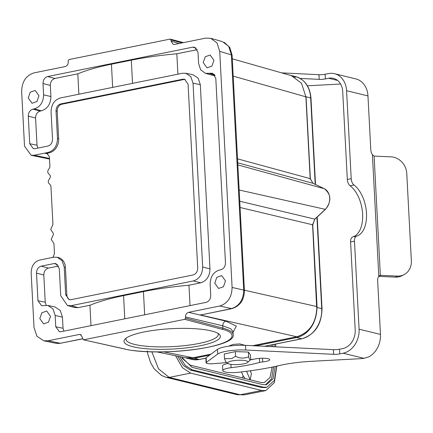<?xml version="1.0" encoding="UTF-8"?>
<svg xmlns="http://www.w3.org/2000/svg" width="433" height="433" viewBox="0 0 433 433"><rect width="100%" height="100%" fill="white"/><g stroke="black" fill="none" stroke-linecap="round" stroke-linejoin="round"><path stroke-width="0.65" d="M126.225 338.097A46.217 9.764 177 0 0 125.954 339.277A46.217 9.764 177 0 0 134.641 344.441A46.217 9.764 177 0 0 186.515 345.426A46.217 9.764 177 0 0 218.27 334.438A46.217 9.764 177 0 0 217.88 333.296M211.336 330.926A48.252 10.192 -3 0 1 219.152 334.179A48.252 10.192 -3 0 1 172.751 349.025A48.252 10.192 -3 0 1 125.05 339.109A48.252 10.192 -3 0 1 162.245 329.356A48.252 10.192 -3 0 1 211.336 330.926M228.77 346.151L232.986 344.414L239.703 343.91L245.035 345.334M226.697 362.545A122.166 25.807 -3 0 1 212.83 363.725A6.111 1.288 -3 0 1 206.081 362.794A6.111 1.288 -3 0 1 206.357 362.383L217.723 354.053A20.362 4.303 -3 0 1 245.749 350.026L333.616 354.324A6.111 1.288 177 0 0 339.759 353.891L343.082 353.22A21.071 16.855 -76.3 0 0 359.087 329.194L354.475 241.197A6.111 3.432 -101.4 0 1 356.662 236.126A27.485 15.447 78.6 0 0 366.497 213.285A27.485 15.447 78.6 0 0 353.983 184.988A6.111 3.432 -101.4 0 1 351.201 178.699L346.589 90.708A21.071 16.855 -76.3 0 0 334.509 73.691L355.883 78.914A21.071 16.855 103.7 0 1 367.963 95.926L370.778 149.585A6.111 3.432 78.6 0 0 372.412 154.651L374.107 156.08A6.111 5.418 62.5 0 0 374.421 156.102L391.102 156.86A16.286 14.441 -117.5 0 1 406.766 173.433L411.35 260.877A16.286 14.441 -117.5 0 1 404.032 274.657A16.286 14.441 -117.5 0 1 397.353 276.102L380.672 275.345A6.111 5.418 62.5 0 0 380.358 275.345L378.794 276.373A6.111 3.432 78.6 0 0 377.652 280.757L380.461 334.417A21.071 16.855 103.7 0 1 368.813 356.862L364.029 358.335A16.286 3.442 -3 0 1 359.168 358.757L312.036 361.284A50.899 10.755 177 0 0 279.29 365.549A107.097 22.624 -3 0 1 238.296 372.283A12.216 2.582 -3 0 1 222.784 370.605A12.216 2.582 -3 0 1 231.092 367.709A71.261 15.052 177 0 0 259.621 362.453A6.111 1.288 -3 0 1 262.69 361.934A8.958 1.894 177 0 0 269.699 359.715A8.958 1.894 177 0 0 268.016 358.713A8.958 1.894 177 0 0 256.59 358.713A122.166 25.807 -3 0 1 250.685 359.623M185.156 79.428A6.111 4.882 -76.3 0 0 184.003 79.499L61.859 104.223A6.111 4.882 -76.3 0 0 57.221 111.189L58.666 138.798A12.216 9.77 103.7 0 1 49.389 152.725L46.32 153.347L46.926 153.39L49.389 156.708L49.919 166.813L49.026 168.838C47.246 171.035 47.343 172.859 49.313 174.299L50.396 175.922L50.439 176.751L49.546 178.769C47.765 180.972 47.863 182.796 49.833 184.236L50.915 185.86L52.94 224.446L50.704 229.501L53.416 233.555L53.459 234.383L51.224 239.438L53.936 243.492L54.466 253.597L53.037 257.337M203.207 62.525L207.001 67.862L211.905 66.13L213.934 60.355L210.14 55.018L205.242 56.75L203.207 62.525M214.768 283.122L218.562 288.459L223.466 286.727L225.496 280.952L221.701 275.615L216.803 277.347L214.768 283.122M39.809 318.547L43.603 323.884L48.501 322.147L50.537 316.371L46.742 311.04L41.839 312.772L39.809 318.547M28.248 97.945L32.042 103.281L36.94 101.549L38.975 95.774L35.181 90.437L30.278 92.169L28.248 97.945M242.659 364.056A10.159 2.149 177 0 0 247.616 362.448A10.159 2.149 177 0 0 243.979 360.408A10.159 2.149 177 0 0 232.894 360.776A10.159 2.149 177 0 0 227.996 363.476A10.159 2.149 177 0 0 242.659 364.056M222.784 370.605L222.54 365.934A12.216 2.582 -3 0 1 227.996 363.476L225.831 361.923L224.511 358.708L231.725 358.573L235.563 356.305C240.034 358.502 244.396 358.654 248.656 356.749C249.446 359.753 250.128 360.7 250.702 359.596L247.616 362.448M209.572 355.174L194.293 358.27A26.467 21.168 103.7 0 1 186.655 358.145A26.467 21.168 103.7 0 1 185.194 357.718M314.147 321.811A26.467 21.168 103.7 0 1 296.627 337.551L255.627 345.853M289.655 75.153A26.467 21.168 103.7 0 1 290.516 75.342A26.467 21.168 103.7 0 1 295.452 77.41M235.563 356.305L235.314 351.618L224.267 354.021L224.511 358.708M235.314 351.618L248.407 352.061L248.656 356.749M248.407 352.061L250.453 354.914L250.702 359.596M57.216 257.262L58.401 257.554A12.216 9.77 103.7 0 1 65.405 267.415L66.855 295.025A6.111 4.882 -76.3 0 0 69.767 299.76M46.32 153.347L44.664 153.152L48.198 152.438L49.389 152.725M58.666 138.798L57.481 138.506C57.264 145.861 54.174 150.505 48.198 152.438M57.481 138.506L56.03 110.902C56.133 107.216 57.681 104.894 60.669 103.936L182.813 79.207L184.582 79.239L188.079 84.164L197.713 268C197.61 271.68 196.062 274.002 193.075 274.966L70.931 299.69L69.161 299.663L65.664 294.732L64.219 267.129L65.405 267.415M124.504 348.993A1.018 0.796 -77.4 0 0 124.774 348.993L83.374 339.791L124.504 348.993C156.6 356.808 236.418 347.986 233.16 334.655A61.08 12.903 177 0 0 222.892 328.138L185.557 318.163L184.783 319.321L83.65 339.797L82.768 338.969L82.708 337.778L80.327 334.482L79.196 334.471L48.058 340.776L43.738 340.771L36.978 336.289L34.023 327.554L31.154 272.812C31.355 266.073 34.191 261.819 39.657 260.049L53.692 257.207L57.21 257.278L62.098 260.698L64.219 267.129M34.239 108.883L32.919 109.154C29.937 110.117 28.389 112.439 28.28 116.114L29.725 143.724L33.373 148.681L34.992 148.681L47.868 146.078C50.856 145.109 52.398 142.793 52.507 139.112L51.078 111.898C51.289 104.542 54.385 99.904 60.355 97.972L182.504 73.242L185.741 73.247L190.812 76.609L193.031 83.163L202.666 266.999C202.444 274.354 199.353 278.998 193.389 280.925L71.239 305.655L67.429 305.509L60.712 295.739L59.289 268.525L55.927 263.637L54.022 263.567L41.146 266.171C38.164 267.139 36.621 269.456 36.507 273.136L37.958 300.746L41.6 305.703L47.868 305.454L52.945 308.853L55.159 315.44L55.749 326.769L59.397 331.721L61.015 331.727L206.103 302.353C209.09 301.39 210.633 299.068 210.741 295.387L210.146 284.059C210.362 276.644 213.48 271.962 219.504 270.013L220.825 269.748C223.812 268.785 225.355 266.463 225.463 262.782L215.786 78.151L212.43 73.269L205.431 73.334L200.652 69.837L198.585 63.462L197.989 52.133L194.634 47.246L192.728 47.17L47.641 76.544C44.659 77.512 43.111 79.829 43.002 83.509L43.598 94.838C43.381 102.253 40.264 106.935 34.239 108.883L41.379 110.832C47.5 108.851 50.677 104.088 50.894 96.543L43.598 94.838M185.557 318.163L185.492 316.967C185.465 314.661 186.499 313.113 188.582 312.328L225.907 321.162L236.353 326.114L233.035 332.219M47.949 153.823L44.664 153.152L34.169 155.274L31.198 155.274L24.519 146.186L21.65 91.444C21.937 81.642 26.061 75.45 34.018 72.879L65.156 66.574C67.239 65.784 68.273 64.236 68.252 61.93L68.187 60.739L68.961 59.575L170.093 39.1L170.97 39.928L171.035 41.124L173.162 44.345L174.542 44.426L205.686 38.12L210.763 38.315L217.02 42.954L219.72 51.348L232.093 287.452C231.812 297.26 227.688 303.452 219.726 306.023L188.582 312.328M170.093 39.1L183.511 42.613M193.389 280.925L200.696 282.841L188.967 285.212C172.188 286.727 157.017 288.854 143.442 291.604L123.567 295.625C109.993 298.375 98.784 301.59 89.934 305.265L78.205 307.641L71.239 305.655M200.696 282.841C206.665 280.909 209.756 276.265 209.973 268.915L202.666 266.999M193.031 83.163L200.317 84.657L209.973 268.915M200.317 84.657L198.103 78.102L193.026 74.747M41.379 110.832L40.231 111.064C37.238 112.028 35.69 114.35 35.587 118.03L37.016 145.223L37.855 148.102M197.356 49.627L176.837 53.784C160.058 55.294 144.887 57.427 131.313 60.171L111.438 64.198C97.863 66.942 86.654 70.157 77.805 73.832L54.948 78.46C51.96 79.423 50.412 81.745 50.309 85.425L50.894 96.543M205.426 73.345L212.495 75.293L215.104 75.569M55.159 315.44L62.455 317.145L63.039 328.263L63.878 331.148M62.455 317.145L60.209 310.445L55.04 306.986M58.65 266.024L48.458 268.087C45.465 269.05 43.922 271.372 43.82 275.052L45.243 302.245L46.179 305.27M74.395 307.495L78.205 307.641M55.938 343.277L60.247 343.282L48.058 340.776M205.653 313.963L231.336 308.642C239.319 306.077 243.443 299.885 243.703 290.072L232.093 287.452M231.931 308.637L231.904 308.648C240.066 305.99 244.244 299.95 244.429 290.527L243.709 290.078L231.363 54.666L228.678 46.277L222.421 41.638M190.038 305.606L188.967 285.212M176.837 53.784L177.909 74.173M91 325.654L89.934 305.265M77.805 73.832L78.871 94.226M185.779 357.815L192.761 357.815L211.017 354.118M233.1 331.126L233.008 331.71L230.751 328.739L222.773 325.795L185.492 316.967M252.591 345.702L296.778 336.755L200.208 314.948L203.418 314.418M297.027 336.706L296.778 336.755C309.73 332.576 316.431 322.52 316.88 306.58L244.412 290.213M305.644 97.144L305.887 96.835L301.52 83.233L291.387 75.672M309.931 178.943L310.174 178.634L313.016 183.338M252.71 345.707L296.919 336.76C309.925 332.56 316.642 322.542 317.059 306.694L312.772 224.889L314.802 219.12L312.594 224.781L316.637 306.889M313.146 183.403L324.203 188.664A12.232 9.786 103.7 0 1 329.702 198A12.232 9.786 103.7 0 1 325.286 209.345L239.157 190.006M334.509 73.691A21.071 16.855 -76.3 0 0 328.425 73.594L325.107 74.265A6.111 1.288 -3 0 1 318.964 74.698L281.65 72.874M206.081 362.794L205.837 358.123A6.111 1.288 -3 0 1 206.108 357.712L217.48 349.388A20.362 4.303 -3 0 1 245.506 345.355L333.372 349.653A6.111 1.288 177 0 0 339.515 349.22L342.839 348.549A16.286 13.028 -76.3 0 0 355.206 329.978L350.595 241.982A6.111 3.432 -101.4 0 1 352.781 236.911A27.485 15.447 78.6 0 0 362.616 214.07A27.485 15.447 78.6 0 0 350.102 185.773A6.111 3.432 -101.4 0 1 347.32 179.484L342.709 91.493A16.286 13.028 -76.3 0 0 333.372 78.341A16.286 13.028 -76.3 0 0 328.674 78.265L325.351 78.936A6.111 1.288 -3 0 1 319.208 79.369L300.166 78.438M307.435 85.804L340.598 84.024M250.496 359.883A71.261 15.052 177 0 0 253.927 359.136M379.86 275.485L379.054 276.021M404.032 274.657L402.068 275.68A16.286 14.441 -117.5 0 1 395.389 277.125L378.794 276.373L372.412 154.651M275.637 344.083L275.778 346.838M276.79 366.123L274.381 382.55L265.83 390.582L261.651 390.463L190.639 373.111L182.434 367.693L175.527 355.731M265.25 387.567L261.5 387.481L190.482 370.128L183.365 365.501L177.6 356.159M276.703 366.139L274.365 380.407L266.89 387.232L263.15 387.145L192.133 369.793L185.237 365.403L179.565 356.565M275.545 344.105L275.691 346.833M275.242 366.459L273.001 378.832L266.398 384.737L263.015 384.661L192.003 367.308L181.411 356.944M274.094 344.397L274.219 346.763M265.51 384.867L271.567 378.696L273.591 366.811M272.444 344.733L272.546 346.681M272.113 367.119L269.976 377.603L264.238 382.583L261.234 382.512L190.222 365.16L182.131 358.313M270.993 345.025L271.08 346.606M250.166 379.806L251.411 373.549L250.242 370.81M246.556 371.298L250.187 379.801M242.448 377.922L243.086 375.774L245.094 378.566M243.086 375.774L241.446 371.925M199.737 359.395A1.629 0.915 -101.4 0 1 199.516 359.493A1.629 0.915 -101.4 0 1 199.277 359.487A26.467 21.168 103.7 0 1 191.64 359.363L199.516 359.493L205.843 358.215M302.082 338.671A1.629 0.915 -101.4 0 1 301.855 338.779A1.629 0.915 -101.4 0 1 301.612 338.768L264.493 346.286M205.837 358.161L199.277 359.487L194.293 358.27M317.216 217.041L322.022 308.772A1.629 0.346 177 0 0 321.719 308.588A26.467 21.168 103.7 0 1 301.612 338.768L296.627 337.551M290.516 75.342L295.501 76.56C304.778 79.483 309.941 86.665 310.981 98.107A1.629 0.346 177 0 0 310.678 97.928L315.208 184.377M316.934 217.301L321.719 308.588L317.091 307.457M295.501 76.56A26.467 21.168 103.7 0 1 310.678 97.928L306.061 96.797M364.029 358.335L343.082 353.22M56.03 110.902L57.221 111.189M60.669 103.936L61.859 104.223M182.813 79.207L184.003 79.499M65.664 294.732L66.855 295.025M49.481 158.424L34.169 155.274M29.725 143.724L37.016 145.223M28.28 116.114L35.587 118.03M32.919 109.154L40.231 111.064M43.002 83.509L50.309 85.425M47.641 76.544L54.948 78.46M192.728 47.17L196.301 48.193M214.752 74.979L209.204 73.464M214.097 74.211L210.525 73.193M55.749 326.769L63.039 328.263M37.958 300.746L45.243 302.245M36.507 273.136L43.82 275.052M41.146 266.171L48.458 268.087M54.022 263.567L57.6 264.585M163.82 351.867L193.004 357.766M203.31 314.439L231.893 308.653L219.726 306.023M81.22 334.866L79.196 334.471M60.247 343.282L82.757 338.725M225.902 321.162C223.866 321.795 222.822 323.337 222.768 325.795L222.892 328.138A1.018 0.834 105 0 1 222.102 329.291C233.852 331.575 241.511 340.322 207.25 347.407C172.334 354.329 133.894 351.812 124.774 348.993M244.429 290.521L232.088 55.11L219.72 51.348M171.035 41.124L179.067 43.511M143.442 291.604L144.654 314.791M124.78 318.818L123.567 295.625M131.313 60.171L132.525 83.363M112.65 87.385L111.438 64.198M82.763 338.844L60.263 343.277M184.783 319.321L222.102 329.291M237.528 158.841L310.174 178.634L305.887 96.835L233.192 76.121M182.093 42.899L170.97 39.928M312.35 225.09L312.594 224.781L240.077 207.494M315.024 219.082L325.513 209.307A1.018 0.39 -133 0 1 325.286 209.345L314.802 219.12L239.747 201.226M325.513 209.307C331.673 201.177 331.256 194.303 324.263 188.685A1.018 0.601 115.4 0 0 324.203 188.664L237.841 164.908M312.918 183.294L237.733 162.808M367.963 95.926L346.589 90.708M380.461 334.417L359.087 329.194M347.32 179.484L351.201 178.699M352.781 236.911L356.662 236.126M350.102 185.773L353.983 184.988M350.595 241.982L354.475 241.197M337.578 80.441L328.674 78.265M319.208 79.369L318.964 74.698M325.351 78.936L325.107 74.265M333.372 349.653L333.616 354.324M339.515 349.22L339.759 353.891M245.506 345.355L245.749 350.026M217.48 349.388L217.723 354.053M206.108 357.712L206.357 362.383M262.501 358.237L262.69 361.934M259.405 358.378L259.621 362.453M230.913 364.342L231.092 367.709M380.358 275.345L374.107 156.08M378.837 276.303L380.672 275.345M395.389 277.125L397.353 276.102M244.32 394.853L237.23 394.696L244.331 394.874L265.83 390.582M261.651 390.463L240.153 394.755L169.189 377.419L166.272 377.36L237.23 394.707M190.639 373.111L169.189 377.419L158.505 368.819L151.859 351.84M192.133 369.793L190.482 370.128M261.5 387.481L263.15 387.145M250.658 371.785L250.647 370.751M322.022 308.772C321.627 324.571 314.905 334.568 301.855 338.779L264.715 346.297M310.981 98.107L315.511 184.523M186.655 358.145L191.64 359.363M192.999 74.73L185.708 73.231M47.874 305.444L55.045 306.975M74.357 307.495L67.391 305.509M55.971 343.299L43.782 340.793M222.459 41.633L210.811 38.315M31.225 155.29L49.514 159.046M60.799 343.288L57.183 343.461M210.958 354.162L192.896 357.82M185.806 357.847L156.979 351.921M232.088 55.105L229.771 47.408L224.153 42.299M291.414 75.656L232.283 58.807M324.263 188.685L312.983 183.321L310.358 178.742L306.066 96.943M233.16 334.655L233.008 331.716M203.299 314.439L203.651 314.369M147.209 350.892L147.68 353.68L150.624 362.74L154.186 368.786L161.498 375.449L166.267 377.37M266.896 387.248L265.245 387.584"/></g></svg>
